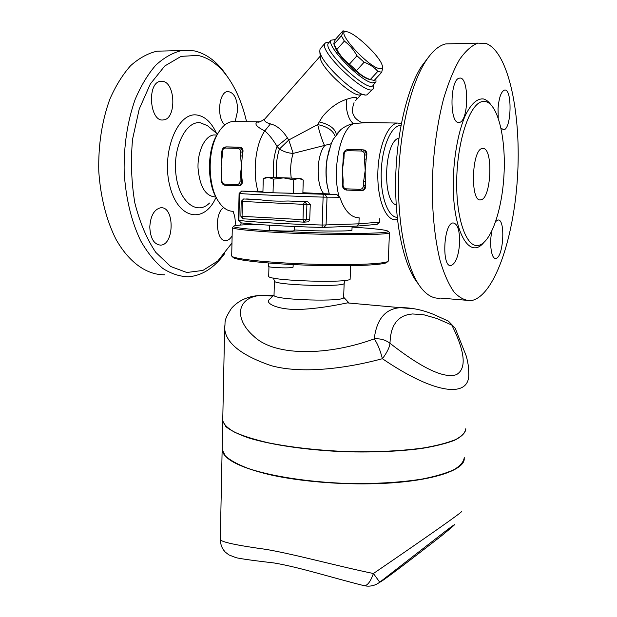 <?xml version="1.0" encoding="UTF-8"?>
<svg xmlns="http://www.w3.org/2000/svg" width="617" height="617" viewBox="0 0 617 617"><rect width="100%" height="100%" fill="white"/><g stroke="black" fill="none" stroke-linecap="round" stroke-linejoin="round"><path stroke-width="0.93" d="M498.22 117.955L498.042 108.685C498.922 97.879 501.035 91.686 504.397 90.113C512.388 87.614 511.647 129.046 503.781 129.771L501.019 128.182M458.369 122.451C449.33 122.359 450.155 79.115 459.318 78.197C469.19 75.151 469.082 121.356 459.349 122.421L458.369 122.451M459.596 243.422C458.531 256.132 455.716 263.482 451.15 265.48C441.525 268.279 443.399 223.516 453.001 222.93C457.621 223.555 459.812 230.38 459.596 243.422M417.856 283.311C404.505 266.945 395.15 227.195 395.636 181.514C396.114 135.871 406.649 89.758 421.249 66.744L428.098 57.705M495.759 221.418L497.996 220.014C505.732 218.757 503.472 257.983 495.837 258.346C491.433 259.649 489.042 243.368 491.957 230.874M485.702 101.581C498.174 104.497 506.033 138.879 503.989 174.758C502.091 210.667 490.762 243.252 478.314 245.435C466.344 248.026 455.793 218.356 456.734 179.107C457.529 139.882 469.899 103.733 482.263 101.581L485.702 101.581M486.358 43.591C509.087 52.653 521.55 116.189 517.416 178.128C513.514 240.175 493.77 296.823 471.064 300.664C465.21 300.726 459.549 297.872 454.081 292.103C448.852 284.622 444.248 274.349 440.276 261.3C434.815 239.365 432.139 213.328 432.255 183.18C433.227 152.677 436.998 124.549 443.569 98.797C448.274 83.11 453.572 70.06 459.457 59.648C465.534 50.995 471.681 45.481 477.897 43.113L486.358 43.591M452.269 43.753L445.713 43.923C438.726 45.511 431.915 51.504 425.267 61.885C410.081 85.848 399.045 134.221 398.52 182.084C397.988 229.994 407.714 271.519 421.55 288.432C427.589 295.728 433.905 298.944 440.515 298.088M483.173 148.435C493.515 148.581 491.171 199.021 480.898 199.777C470.115 203.409 471.465 149.368 482.309 148.473L483.173 148.435M396.207 204.89C381.923 201.219 384.19 141.239 398.914 138.1M397.24 217.346C387.97 217.253 380.257 196.083 381.26 171.156C382.139 146.221 391.587 124.989 400.981 125.475M224.858 124.904C216.474 118.248 218.719 91.833 227.704 91.532C233.905 92.218 237.237 98.458 237.707 110.266L235.2 121.51M162.518 81.297C175.675 82.493 176.493 119.15 163.505 119.875C149.707 122.837 146.545 82.346 160.651 81.282L162.518 81.297M149.784 226.979C150.548 215.78 154.15 209.387 160.59 207.798C174.688 205.854 174.58 244.98 160.59 245.126C153.98 244.479 150.378 238.432 149.784 226.979M231.977 243.005L217.801 260.991L202.893 270.439L186.82 272.498L170.685 266.505L155.769 252.361C146.815 239.041 139.843 222.59 134.853 202.993C131.352 182.192 130.588 160.937 132.562 139.234L139.211 109.101L150.332 83.974L164.778 65.98L181.113 56.363L197.887 55.414C208.862 57.828 218.588 64.762 227.071 76.23C235.933 88.478 242.419 103.625 246.545 121.672M241.27 222.86L240.46 225.051M232.131 235.794C230.372 238.779 228.336 240.383 226.023 240.607C216.181 242.304 214.037 213.104 223.716 207.582M232.879 211.307C234.838 215.31 235.586 220.092 235.116 225.66M215.857 196.977L215.217 196.946C205.368 196.113 199.638 186.434 198.018 167.917C197.494 151.234 204.983 135.848 213.729 134.961L216.166 135M352.06 227.087C374.858 228.545 386.959 229.979 388.355 231.398C389.25 233.295 355.137 234.005 312.85 232.671C270.57 231.352 234.421 228.429 233.55 226.516C233.126 225.745 236.828 225.182 244.656 224.812L258.037 224.457M233.033 227.01L232.347 227.665C233.172 229.647 269.876 232.663 312.842 233.997C355.816 235.355 390.438 234.591 389.481 232.617L389.188 232.3M388.286 260.729C389.697 263.714 355.06 265.495 311.878 264.169C268.703 262.873 232.023 258.901 231.714 255.932L231.707 255.646M379.779 218.773L379.64 222.135L358.924 223.824L359.156 217.801C350.934 217.67 344.479 210.806 339.805 197.232L336.905 194.633L273.038 192.766L273.4 179.138L268.333 177.357L263.258 178.722L264.87 177.958M356.665 226.107L358.924 223.824L322.544 225.043C287.715 224.141 251.643 222.089 238.895 220.377L241.07 222.837C253.487 224.557 288.394 226.578 322.097 227.442L356.665 226.107L377.141 224.372L379.602 222.159M164.708 274.781C147.085 275.082 129.107 262.734 115.88 239.103C106.317 219.937 100.625 197.425 98.789 171.557C98.172 145.435 101.836 121.356 109.78 99.329C115.664 85.879 122.621 74.657 130.642 65.657C139.08 58.152 147.879 53.324 157.042 51.18L166.328 50.941M227.696 77.086L224.642 72.683C215.803 60.713 205.638 53.44 194.162 50.856L181.676 50.555C172.698 52.723 164.06 57.605 155.769 65.201C147.879 74.302 141.023 85.67 135.2 99.291C127.333 121.603 123.662 145.99 124.171 172.451C125.883 198.643 131.39 221.426 140.691 240.807C147.293 252.399 154.666 261.6 162.811 268.426C171.202 273.763 179.724 276.555 188.386 276.786C202.091 275.668 214.184 267.955 224.657 253.649M218.433 132.493L215.989 136.573C206.703 153.533 207.505 185.069 217.354 199.553M294.278 226.493L294.155 230.719L292.659 230.982C287.391 231.367 269.197 230.573 269.567 229.979L269.575 229.948M268.619 266.413L268.619 266.459C268.233 267.439 286.334 268.349 291.586 267.608L293.083 267.146L293.16 264.577M278.776 192.951L302.862 193.437L303.271 180.041L298.582 178.352L300.587 178.398L268.295 177.295L283.604 177.889L273.4 179.138M293.715 179.809L283.604 177.889L298.582 178.352L293.715 179.809L293.314 193.422M273.038 192.766L262.927 192.149L263.258 178.722M342.45 184.876L343.029 184.907L343.168 180.835L342.466 180.804L342.443 169.683L343.26 158.554L343.97 158.561L344.116 154.458L343.538 154.466M344.116 154.458C344.402 152.144 345.574 150.895 347.649 150.71L361.331 151.003C363.413 151.281 364.516 152.592 364.632 154.936L364.477 159.086L366.159 159.147L365.195 170.369L365.295 181.606L363.614 181.552L363.452 185.671C363.158 187.984 361.963 189.211 359.881 189.357L346.268 188.833C344.224 188.524 343.145 187.213 343.029 184.907M342.45 177.912L342.327 184.876C342.427 187.661 343.723 189.38 346.214 190.036L360.367 190.638C363.143 190.437 364.732 188.802 365.133 185.725L365.295 181.606L365.611 185.732C365.711 188.756 364.4 190.398 361.67 190.645L360.637 190.638M363.22 149.869L364.123 149.993C366.251 150.795 367.138 152.476 366.791 155.037L366.159 159.147L366.321 155.006C366.251 152.353 365.094 150.648 362.835 149.885L348.181 149.476C345.373 149.754 343.785 151.412 343.407 154.458L343.029 161.538M222.39 151.597L221.835 151.597L221.758 155.476L222.313 155.484L222.39 151.597C222.621 149.414 223.655 148.227 225.498 148.049L226.154 146.885L238.339 147.147L237.722 148.319C239.581 148.574 240.576 149.815 240.715 152.029L242.365 152.098C242.257 149.499 241.139 147.872 239.018 147.224L238.37 147.147M240.715 152.029L240.63 155.947L242.28 156.008L241.417 166.613L241.802 177.241L240.16 177.187L240.075 181.082L241.717 181.128L241.802 177.241L242.273 181.143C242.527 184.013 241.448 185.563 239.041 185.81L237.715 185.794M221.896 176.547L221.349 176.524L221.272 180.38L221.827 180.403L221.896 176.547L221.102 165.996L221.557 158.6M221.264 173.346L221.102 165.996L222.313 155.484M221.349 176.524L221.248 173.13M240.63 155.947L241.417 166.613L240.16 177.187M239.319 147.239L240.522 147.332C242.504 148.018 243.306 149.615 242.921 152.129L242.28 156.008L242.365 152.098L242.921 152.129M382.147 65.178L382.833 67.222L381.715 72.282L377.835 71.356C374.28 67.299 369.706 64.253 364.115 62.224L356.965 55.769C353.703 49.784 349.492 44.887 344.348 41.084L341.394 35.801C342.859 33.063 343.376 31.413 342.944 30.85L346.299 31.737M379.324 68.595C382.139 69.204 383.072 68.032 382.116 65.078C379.47 55.7 354.104 31.914 346.461 31.745C334.329 29.469 367.231 66.466 379.324 68.595M369.429 79.377C361.2 78.22 337.715 56.155 334.915 46.853L333.928 44.116L336.867 49.514C340.075 55.445 344.255 60.327 349.399 64.168L356.533 70.585C360.22 74.657 364.809 77.657 370.285 79.57L374.203 80.426L381.715 72.282M342.944 30.85L335.625 39.149C334.213 41.755 333.643 43.406 333.928 44.116M370.285 79.57L377.835 71.356M356.533 70.585L364.115 62.224M349.399 64.168L356.965 55.769M336.867 49.514L344.348 41.084M333.967 44.208L341.394 35.801M294.178 229.956C320.639 231.437 353.981 231.414 351.952 230.002L352.091 226.292M350.626 265.696L350.147 278.676C353.965 283.55 267.2 280.951 268.703 276.231L268.711 276.061M274.025 295.096L274.025 295.265C272.791 300.063 346.793 302.23 343.646 297.317L344.155 283.272M461.346 511.67L461.346 511.67C464.015 510.861 428.09 536.235 373.416 573.509L379.74 582.201C375.09 585.695 369.915 586.86 364.207 585.703L364.878 585.841M440.9 536.312L441.571 535.764M220.3 539.528C221.179 542.042 236.581 545.351 266.513 549.446C296.561 554.706 338.324 566.329 373.416 573.509C370.516 581.654 367.447 585.718 364.207 585.703C334.375 578.353 299.484 567.208 274.141 562.974C248.836 560.028 235.679 558.084 234.684 557.143L228.93 554.922C223.331 550.719 225.166 551.721 223.732 550.241C221.673 547.611 220.531 544.04 220.3 539.528L222.166 448.466M464.246 458.578C464.786 470.609 429.748 481.946 377.172 483.628C340.322 484.9 298.798 481.337 269.051 474.55C238.841 467.146 223.207 458.886 222.143 449.762M222.76 419.73L222.737 420.894L225.861 426.609C230.588 430.489 238.131 434.245 248.489 437.885C271.357 444.934 306.965 450.186 344.679 451.744C373.547 452.523 399.23 451.428 421.743 448.451C435.27 446.214 446.184 443.5 454.49 440.314C461.123 436.944 464.894 433.389 465.796 429.648M222.174 448.243L222.151 449.531L225.298 455.917C230.087 460.251 237.715 464.424 248.196 468.45C271.333 476.239 307.335 481.916 345.235 483.381C374.218 484.029 399.839 482.594 422.113 479.062C435.448 476.424 446.106 473.285 454.081 469.63C460.375 465.789 463.76 461.763 464.246 457.559M415.141 308.893L400.348 307.675C385.363 308.724 376.663 319.12 374.234 338.88C380.211 338.371 385.448 339.828 389.952 343.26C389.597 347.332 387.075 352.477 382.401 358.701C435.479 394.965 469.992 398.181 468.743 373.609C468.581 367.639 468.65 365.719 466.375 356.325L455.184 328.182L448.405 321.133L446.963 320.408M348.536 302.43L347.348 302.901L400.34 307.675C411.107 307.521 422.198 309.765 433.628 314.415L448.405 321.141L455.184 328.182M273.447 295.659L263.035 295.296C237.591 295.836 232.378 317.747 254.219 336.651C275.784 356.942 329.023 355.492 374.234 338.88C377.411 343.307 380.134 349.908 382.401 358.701C345.481 368.696 302.145 373.971 271.411 365.75C240.923 355.315 225.336 342.697 224.642 327.912L222.76 419.506M224.696 325.838L224.642 327.912C225.83 321.434 222.83 321.843 231.444 308.346C241.679 296.97 254.32 295.589 263.035 295.296L272.891 296.183M465.789 428.73C465.326 432.509 461.948 436.111 455.654 439.551C447.664 442.813 436.983 445.605 423.609 447.927C401.258 451.035 375.537 452.238 346.43 451.551C317.277 450.31 291.224 447.379 268.248 442.775C254.428 439.551 243.237 436.034 234.684 432.224C227.796 428.345 223.817 424.496 222.737 420.663M232.864 257.135C233.218 260.104 269.344 264.045 311.809 265.318C354.281 266.621 388.409 264.84 387.067 261.855M347.348 302.901C342.79 303.757 323.424 308.145 302.029 309.318C280.218 310.521 265.842 304.142 268.719 300.101L270.069 298.829M260.166 121.711L258.029 121.78C253.803 123.485 256.055 126.531 264.77 130.92C268.673 134.097 272.76 139.249 277.041 146.368L279.424 149.052C276.547 157.875 275.637 167.377 276.678 177.542M270.146 192.589L241.586 191.1L262.942 191.54M364.824 94.794L360.428 94.81C353.41 97.918 320.555 67.708 320.308 57.774L320.262 57.25M355.546 100.679C358.917 96.776 356.04 96.283 346.931 99.19C337.846 102.09 329.671 107.944 322.406 116.767L317.67 124.588L288.779 139.99L287.414 137.938C282.478 130.133 276.809 125.452 270.423 123.886C265.711 122.582 263.86 120.924 264.87 118.919L265.457 118.256M337.121 133.627L340.869 129.562C344.818 126.416 349.214 124.379 354.058 123.462C348.998 122.467 344.656 107.636 346.931 99.19M330.751 145.25L327.265 158.345C325.784 167.824 325.799 177.048 327.326 186.018L329.316 194.131L336.905 194.633M302.885 192.728L329.254 193.931M291.247 178.028C290.075 169.343 290.715 161.137 293.168 153.402C288.34 153.186 283.758 151.736 279.424 149.052L288.779 139.99L293.168 153.402L331.368 143.707M233.303 211.307C227.866 211.369 222.968 208.153 218.626 201.659C208.13 186.488 207.204 152.916 217.068 134.93C221.38 126.886 226.454 122.428 232.285 121.549L258.029 121.78C258.161 122.783 260.443 121.827 264.87 118.919L320.184 56.216M270.423 123.886L264.77 130.92C255.538 144.139 252.392 172.074 257.968 191.347M287.414 137.938L277.041 146.368C273.747 155.854 272.606 166.22 273.639 177.449M335.193 136.349C333.064 130.472 327.218 126.554 317.67 124.588C319.776 133.257 322.089 140.314 324.619 145.766C316.405 155.538 315.904 184.421 323.678 193.591M339.065 196.592C331.661 170.138 340.414 128.297 354.058 123.462L364.794 122.752M319.12 121.858C329.555 124.41 335.293 128.675 336.35 134.653M375.383 82.678L373.223 85.015C370.069 94.918 322.498 50.949 328.283 43.298L328.861 42.635M328.259 42.349L326.262 42.396L324.851 43.46C318.542 51.774 369.93 99.214 373.362 88.447L373.563 84.645M372.691 89.18L366.992 94.794C358.94 98.504 320.053 62.718 319.791 51.157L320.069 48.897L320.709 48.165M232.285 121.549L235.702 121.58M401.358 123.454L397.271 123.045C387.391 124.48 378.121 148.034 377.82 173.886C377.388 199.754 385.849 220.477 395.52 219.683L397.456 219.336M246.615 198.952L259.564 199.7C267.863 200.957 277.372 201.389 288.1 201.003L307.814 201.736L310.274 204.358L309.695 220.176L308.091 221.835L304.513 222.143M304.004 222.159L288.17 221.287C277.033 219.991 267.169 219.444 258.569 219.66L243.283 218.819L242.057 216.39L242.396 201.474L303.471 204.327L303.001 219.667L240.869 216.266L243.121 218.804M239.118 193.453L239.489 193.514C252.299 194.502 288.509 196.083 323.47 197.131L339.805 197.232M238.501 220.284L239.088 193.468L241.586 191.1M375.9 78.59L375.992 82.015L372.437 82.886C360.544 81.39 326.115 45.913 331.005 40.198L335.424 39.519M483.535 242.836C469.699 259.448 453.572 233.187 453.202 186.126C453.171 160.004 457.775 133.056 465.095 115.911C470.948 103.941 477.049 98.296 483.389 98.967C486.049 99.607 488.525 101.496 490.816 104.628M209.564 203.008C197.085 215.719 179.323 202.253 176.038 175.213C172.421 148.25 185.594 120.647 200.27 122.752L207.628 125.752L209.849 127.65M216.482 133.311C211.469 122.374 204.944 116.274 196.916 115.009C177.495 111.746 161.23 152.592 169.768 185.779C177.781 219.12 203.595 224.164 215.541 198.45M379.524 218.757L379.386 222.189L377.141 224.372M347.649 150.71L348.181 149.476L361.917 149.761M348.212 149.476L347.741 149.491M361.331 151.003L361.863 149.769L364.123 149.993M364.632 154.936L366.791 155.037M343.168 180.835L342.443 169.683L343.97 158.561M346.769 190.098L346.268 188.833M360.367 190.638L359.881 189.357M365.611 185.732L363.452 185.671M364.477 159.086L365.195 170.369L363.614 181.552M225.498 148.049L237.722 148.319M221.272 180.38C221.403 183.064 222.644 184.699 224.989 185.27L224.773 184.105C222.945 183.82 221.966 182.586 221.827 180.403M225.375 185.308L237.53 185.786L236.928 184.576L224.773 184.105M237.53 185.786C240.005 185.594 241.401 184.043 241.717 181.128L242.273 181.143M240.075 181.082C239.836 183.264 238.794 184.429 236.928 184.576M345.235 280.373L344.163 283.103C347.317 287.46 273.192 285.247 274.411 281.013L274.411 280.874M379.74 582.201L448.412 528.931C458.593 521.396 456.148 523.81 441.086 536.165C401.505 566.907 381.059 582.255 379.74 582.201M451.837 325.074C465.233 352.145 466.761 368.673 456.426 374.65C444.194 378.815 422.043 368.349 389.952 343.26L390.445 336.589L391.656 330.797L393.561 325.884L396.129 321.827L399.33 318.627L403.132 316.259L407.513 314.709L412.441 313.96L423.817 314.778L437.021 318.542L451.837 325.074M328.792 151.296L326.987 159.255C325.622 167.955 325.645 176.423 327.049 184.66L327.519 187.044M337.198 133.527L340.869 129.562L333.92 138.447C332.239 140.082 330.018 146.715 327.265 158.345L328.969 150.648M327.519 187.051L327.905 188.902M309.788 219.59L306.433 219.737L306.904 204.412L310.274 204.358M259.063 199.669L246.738 198.952M307.551 201.72L288.748 201.026M306.904 204.412L304.675 201.759L303.471 204.327L306.904 204.412M304.112 222.159L306.433 219.737L303.001 219.667L304.112 222.159M259.564 199.7L243.661 198.975L241.201 201.381L242.396 201.474L243.345 198.998M323.863 227.449L326.077 225.058L327.018 197.201L324.958 194.563M323.192 194.525L322.097 227.442M241.779 191.116L239.489 193.514L238.895 220.377L241.07 222.837M503.781 129.771L502.948 129.755M459.349 122.421L458.192 122.413M451.15 265.48L449.955 265.403M495.837 258.346L494.981 258.292M482.263 101.581L485.193 101.481M421.257 66.744L425.275 61.885M471.103 300.664L440.553 298.08M477.905 43.113L445.721 43.915M217.477 134.159L207.628 125.752M233.55 226.516L232.347 227.665M388.355 231.398L389.481 232.617M232.3 227.596L231.699 255.893M389.45 232.756L388.278 260.69M227.071 76.23L224.642 72.683M181.676 50.555L157.042 51.18M217.007 135.015L213.729 134.961M269.698 225.236L269.567 229.979M268.703 263.027L268.619 266.459M266.143 177.256L264.739 178.028M300.587 178.398L302.075 179.331M221.835 151.597C222.128 148.728 223.547 147.162 226.092 146.892L240.522 147.332M221.758 155.476L221.526 158.955M346.461 31.745L343.276 30.873M268.958 266.683L268.703 276.231M273.393 278.036L274.411 281.013L274.025 295.265M222.737 420.894L222.151 449.531M274.025 295.119L268.719 300.101M343.646 297.232L348.605 302.507M360.891 94.81L356.248 99.846M354.042 102.646C351.991 108.669 351.983 113.058 354.027 115.811C354.682 118.518 360.598 122.343 361.809 122.482L397.271 123.045M329.131 42.334L326.262 42.396M324.851 43.46L320.069 48.897M320.308 57.774L319.791 51.157M215.989 136.573L217.068 134.93M307.814 201.736L288.1 201.003M241.201 201.381L240.869 216.274M328.283 43.298L331.005 40.198"/></g></svg>
